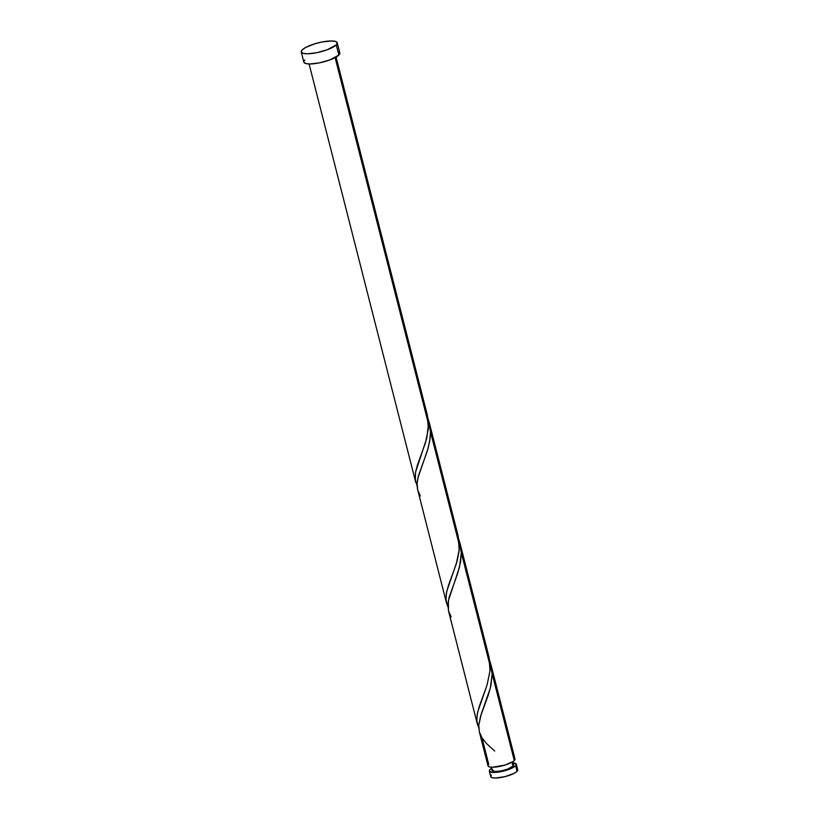<?xml version="1.0" encoding="UTF-8"?>
<svg xmlns="http://www.w3.org/2000/svg" width="819" height="819" viewBox="0 0 819 819"><rect width="100%" height="100%" fill="white"/><g stroke="black" fill="none" stroke-linecap="round" stroke-linejoin="round"><path stroke-width="1.23" d="M489.342 771.088A13.923 3.491 165.7 0 1 490.059 769.512L489.342 771.078A13.923 3.491 165.7 0 0 501.013 771.641A13.923 3.491 165.7 0 0 515.612 765.785L508.732 769.481L500.982 771.652L492.055 772.389L489.342 771.078L490.765 776.668A13.923 3.491 -14.3 0 0 502.436 777.221A13.923 3.491 -14.3 0 0 517.035 771.365L515.612 765.785L516.339 764.229L513.114 762.868A13.923 3.491 165.7 0 1 516.328 764.209A13.923 3.491 165.7 0 1 515.612 765.785L517.035 771.365A13.923 3.491 -14.3 0 0 517.751 769.788L517.035 771.365L514.363 773.208L505.047 776.627L495.27 778.05L492.086 777.692L490.755 776.647M490.059 769.512A13.923 3.491 165.7 0 1 491.523 768.376L490.059 769.512M512.039 762.172L513.052 766.164A11.138 2.785 -14.3 0 0 513.636 764.895L513.052 766.164L512.039 762.172M336.271 44.902L338.861 55.057A18.571 4.648 -14.3 0 0 339.824 52.959L338.861 55.057L336.271 44.902A18.571 4.648 165.7 0 1 316.81 52.703A18.571 4.648 165.7 0 1 301.249 51.966A18.571 4.648 165.7 0 1 302.211 49.857A18.571 4.648 165.7 0 1 321.672 42.056A18.571 4.648 165.7 0 1 337.233 42.793A18.571 4.648 165.7 0 1 336.271 44.902L327.109 49.816L316.769 52.713L307.258 53.808L303.02 53.327L301.238 51.945L302.211 49.857L305.774 47.4L314.701 43.827L321.724 42.045L331.224 40.95L335.462 41.431L337.244 42.813L336.271 44.902M427.334 415.069L428.501 424.027L335.104 57.627L428.501 424.027L426.75 438.247L415.52 472.276L415.172 479.115L417.066 485.913M458.128 535.882L429.228 422.502L430.466 431.736L459.336 545.004L458.128 535.882M427.948 418.417L429.289 422.737M488.114 765.12L488.728 764.291L482.002 737.899L479.34 731.838L478.757 725.306L481.214 714.219L490.427 687.725L492.137 673.689L514.281 760.564A13.923 3.491 -14.3 0 0 514.997 758.988L490.898 664.455L492.137 673.689L490.95 685.462L488.37 694.819L480.558 716.267L478.757 725.378L479.33 731.817L488.011 765.867A13.923 3.491 -14.3 0 0 499.682 766.42A13.923 3.491 -14.3 0 0 514.281 760.564L492.137 673.689L489.721 660.646M489.557 660.196L490.929 664.567M451.167 616.922L448.495 610.861L448.351 600.818L459.592 566.748L461.302 552.712L490.171 665.98L488.963 656.858L460.063 543.478L461.302 552.712L460.554 562.121L457.534 573.843L449.17 597.205L447.921 604.402L448.495 610.841L477.385 724.191L476.75 719.358L477.579 712.335L487.141 684.786L490.018 670.659L490.171 665.98L461.302 552.712L458.886 539.67M458.722 539.219L460.094 543.591M479.187 728.726L477.385 724.191M417.342 488.38L446.55 603.214L445.915 598.382L446.744 591.359L456.992 561.476L458.937 552.047L459.336 545.004L430.466 431.736L430.067 438.779L428.122 448.218L417.874 478.101L417.086 483.425L417.342 488.38M448.351 607.749L446.55 603.214M417.506 486.773L415.376 480.661L415.54 472.205L417.557 464.639L425.471 442.833L428.347 428.706L427.313 414.998L423.925 406.081M415.714 482.237L309.101 63.964M488.001 765.847L489.332 766.891L492.516 767.249L504.913 765.089L513.165 761.465L514.844 759.837L514.199 758.169M301.249 51.966L303.839 62.131A18.571 4.648 -14.3 0 0 319.4 62.868A18.571 4.648 -14.3 0 0 338.861 55.057L329.699 59.982L319.359 62.868L309.848 63.974L305.61 63.493L303.829 62.101M303.972 61.128L304.801 60.022M338.052 51.597L339.834 52.979L337.233 42.793M492.618 769.143L492.117 769.809M492.035 770.392L495.649 771.508L501.351 770.853L507.555 769.113L513.052 766.164A11.138 2.785 -14.3 0 1 501.382 770.843A11.138 2.785 -14.3 0 1 492.045 770.403L491.226 767.208M513.308 764.434L512.571 764.086M490.868 775.921L491.482 775.091M516.431 768.765L517.762 769.809L516.328 764.209M454.76 527.057L458.149 535.974L459.183 549.784L456.275 563.912L448.362 585.698L446.365 593.253L446.007 600.092L447.911 606.889M485.595 648.034L488.994 656.94L490.018 670.751L487.121 684.879L479.197 706.664L477.201 714.229L476.842 721.068L478.746 727.856M494.686 751.003L486.547 743.56L482.002 737.899M420.331 495.956L417.659 489.885L417.086 483.364L418.355 476.156L427.467 450.46L429.74 441.052L430.466 431.736L428.05 418.693M512.817 761.701L513.636 764.895M427.262 414.783L336.087 57.084"/></g></svg>
